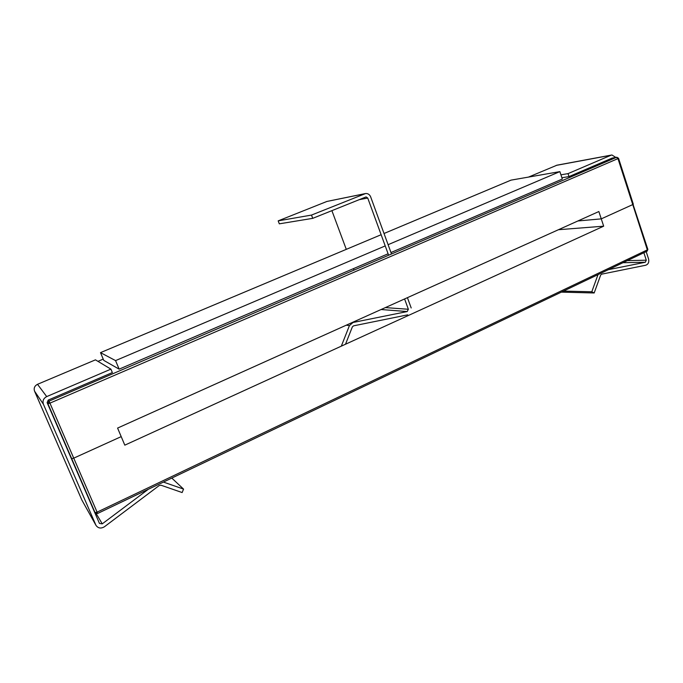 <?xml version="1.0" encoding="UTF-8"?>
<svg xmlns="http://www.w3.org/2000/svg" width="683" height="683" viewBox="0 0 683 683"><rect width="100%" height="100%" fill="white"/><g stroke="black" fill="none" stroke-linecap="round" stroke-linejoin="round"><path stroke-width="1.02" d="M612.31 158.055L616.536 157.312L617.961 158.61L49.936 403.141L97.097 512.139L647.33 249.876L617.961 158.61L618.542 158.268L633.312 204.2L632.757 204.584L601.271 218.867L598.863 211.534L117.587 428.079L121.207 436.625L73.738 458.156L71.698 458.66L70.725 457.123L71.698 458.66L73.738 458.156L121.207 436.625L117.587 428.079L598.863 211.534L601.271 218.867L577.903 220.968L601.271 218.867L632.757 204.584L601.271 218.867L603.67 226.184L124.81 445.154L121.207 436.625L73.738 458.156L71.698 458.66L70.725 457.123M647.868 249.44L647.066 251.267L647.868 249.44L632.962 204.157M558.455 229.719L603.67 226.184M561.904 177.751L569.007 176.59L568.025 173.627L611.072 155.212L611.925 154.981L615.81 157.414M560.931 174.822L568.025 173.627M528.497 177.093L556.986 165.184L611.584 155.041M608.57 269.64L645.333 262.246L646.289 260.189L643.89 252.778M632.757 204.584L617.961 158.61L618.542 158.268L616.826 157.235L612.011 158.132L569.007 176.59M646.203 251.677L648.594 259.079C649.217 262.229 648.269 264.278 645.734 265.235L601.638 274.165L600.664 275.078L594.176 292.973L591.794 291.769L597.984 274.686M561.426 292.136L594.176 292.973M563.586 291.103L591.794 291.769M148.305 489.284L102.245 523.861L99.453 523.417L47.127 402.629L48.22 400.084L112.353 372.568L110.911 369.136L95.458 359.847L37.514 384.298C34.602 385.869 33.604 388.149 34.543 391.137L81.832 499.982L95.996 525.389C98.164 528.343 100.964 528.804 104.405 526.772L159.241 485.511L161 485.212L182.139 492.554L183.548 489.096L163.416 482.07M110.911 369.136L46.709 396.592C43.464 398.36 42.363 400.904 43.405 404.225L95.996 525.389M183.548 489.096L171.792 478.074M119.141 369.153L103.756 360.376L100.503 352.633L381.131 234.713L100.503 352.633L103.756 360.376L119.141 369.153L115.564 360.607L100.503 352.633L115.564 360.607L119.141 369.153L388.098 253.777L119.141 369.153M510.995 180.141L559.864 171.621L562.331 179.04L390.975 252.548L562.331 179.04L559.864 171.621L388.106 244.685L559.864 171.621L510.995 180.141L384.025 233.492L510.995 180.141M385.221 245.914L115.564 360.607L385.221 245.914M601.271 218.867L577.903 220.968M311.499 215.077L278.177 220.865L279.313 223.828L312.729 218.347L311.499 215.077L365.636 193.52C367.975 193.417 369.648 194.535 370.656 196.858L391.504 253.999M278.177 220.865L326.918 201.451L364.893 193.673M354.016 270.101L353.47 268.632M346.29 249.355L331.887 210.637M341.526 345.624L349.423 325.595L353.017 322.478L407.205 311.55L408.366 309.262L404.592 298.941M388.627 255.229L367.736 198.036L366.071 196.926L312.729 218.347M407.717 314.846L353.555 325.842L352.36 326.884L345.521 344.223M407.427 297.668L411.192 307.973M71.698 458.66L47.127 402.629L47.904 403.713L49.936 403.141L49.005 401.152L47.904 403.713L49.936 403.141L48.22 400.084L49.005 401.152L47.904 403.713L95.048 512.583L97.626 513.471L97.097 512.139L95.048 512.583L93.887 510.602M633.312 204.2L618.542 158.268L616.536 157.312L49.005 401.152L616.536 157.312L617.961 158.61L49.936 403.141L73.738 458.156M97.959 361.35L103.227 359.121L97.959 361.35M93.93 510.696L95.125 512.745L97.626 513.471L646.801 251.335M627.412 260.641L646.289 260.189M556.184 165.406L611.072 155.212M623.084 262.707L645.333 262.246M43.405 404.225L34.543 391.137M46.709 396.592L37.514 384.298M95.799 524.988L81.832 499.982M102.245 523.861L96.209 513.59M359.01 199.709L367.736 198.036M385.357 307.598L408.366 309.262M326.918 201.451L364.509 193.801M381.071 309.527L407.205 311.55M352.437 322.41L353.017 322.478M346.247 325.202L349.423 325.595"/></g></svg>
